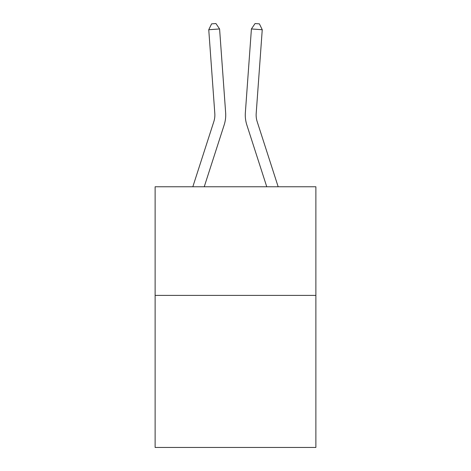 <?xml version="1.0" encoding="UTF-8"?>
<svg xmlns="http://www.w3.org/2000/svg" width="471" height="471" viewBox="0 0 471 471"><rect width="100%" height="100%" fill="white"/><g stroke="black" fill="none" stroke-linecap="round" stroke-linejoin="round"><path stroke-width="0.71" d="M315.876 295.382L315.876 447.45L155.124 447.45L155.124 186.763L315.876 186.763L315.876 295.382L155.124 295.382M224.155 124.986L204.237 186.763L224.155 124.986A32.587 32.587 178.8 0 0 225.638 112.64L219.586 28.949L225.638 112.64L219.586 28.949L225.638 112.64L219.586 28.949L225.638 112.64L219.586 28.949L225.638 112.64L219.586 28.949L225.638 112.64L219.586 28.949L208.753 29.732L211.597 23.862L215.93 23.55L219.586 28.949M214.805 113.423A21.725 21.725 -1.2 0 1 213.816 121.653A21.725 21.725 -1.2 0 0 214.805 113.423A21.725 21.725 -1.2 0 1 213.816 121.653A21.725 21.725 -1.2 0 0 214.805 113.423A21.725 21.725 -1.2 0 1 213.816 121.653A21.725 21.725 -1.2 0 0 214.805 113.423A21.725 21.725 -1.2 0 1 213.816 121.653A21.725 21.725 -1.2 0 0 214.805 113.423A21.725 21.725 -1.2 0 1 213.816 121.653A21.725 21.725 -1.2 0 0 214.805 113.423A21.725 21.725 -1.2 0 1 213.816 121.653L192.827 186.763L213.816 121.653A21.725 21.725 0 0 0 214.805 113.423L208.753 29.732M256.195 113.423A21.725 21.725 1.2 0 0 257.184 121.653A21.725 21.725 1.2 0 1 256.195 113.423A21.725 21.725 1.2 0 0 257.184 121.653A21.725 21.725 1.2 0 1 256.195 113.423A21.725 21.725 1.2 0 0 257.184 121.653A21.725 21.725 1.2 0 1 256.195 113.423A21.725 21.725 1.2 0 0 257.184 121.653A21.725 21.725 1.2 0 1 256.195 113.423A21.725 21.725 1.2 0 0 257.184 121.653A21.725 21.725 1.2 0 1 256.195 113.423A21.725 21.725 1.2 0 0 257.184 121.653L278.173 186.763L257.184 121.653A21.725 21.725 0 0 1 256.195 113.423L262.247 29.732L251.414 28.949L245.362 112.64A32.587 32.587 -178.8 0 0 246.845 124.986L266.763 186.763L246.845 124.986M251.414 28.949L245.362 112.64L251.414 28.949L245.362 112.64L251.414 28.949L245.362 112.64L251.414 28.949L245.362 112.64L251.414 28.949L245.362 112.64L251.414 28.949L255.07 23.55L259.403 23.862L262.247 29.732"/></g></svg>

